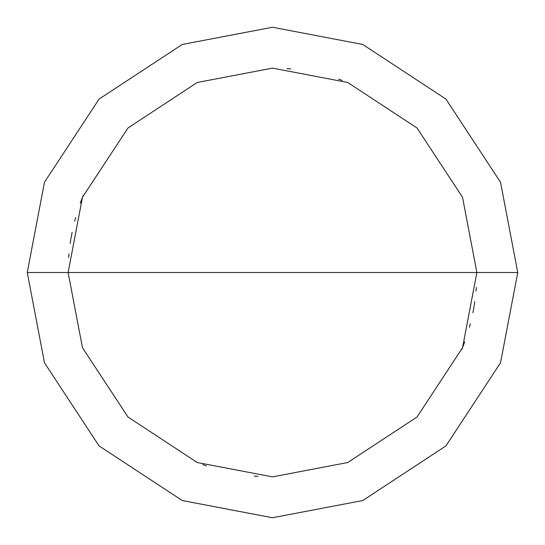 <?xml version="1.0" encoding="UTF-8"?>
<svg xmlns="http://www.w3.org/2000/svg" width="545" height="545" viewBox="0 0 545 545"><rect width="100%" height="100%" fill="white"/><g stroke="black" fill="none" stroke-linecap="round" stroke-linejoin="round"><path stroke-width="0.82" d="M476.875 272.5L462.528 347.73L417.014 417.014L347.73 462.528L272.5 476.875L197.27 462.528L127.986 417.014L82.472 347.73L68.125 272.5L476.875 272.5L462.528 197.27L417.014 127.986L347.73 82.472L272.5 68.125L197.27 82.472L127.986 127.986L82.472 197.27L68.125 272.5L27.25 272.5L44.472 182.228L99.081 99.081L182.228 44.472L272.5 27.25L362.772 44.472L445.919 99.081L500.528 182.228L517.75 272.5L500.528 182.228L445.919 99.081L362.772 44.472L272.5 27.25L182.228 44.472L99.081 99.081L44.472 182.228L27.25 272.5L44.472 362.772L99.081 445.919L182.228 500.528L272.5 517.75L362.772 500.528L445.919 445.919L500.528 362.772L517.75 272.5L68.125 272.5L82.472 197.27L127.986 127.986L197.27 82.472L272.5 68.125L347.73 82.472L417.014 127.986L462.528 197.27L476.875 272.5L517.75 272.5L500.528 362.772L445.919 445.919L362.772 500.528L272.5 517.75L182.228 500.528L99.081 445.919L44.472 362.772L27.25 272.5L68.125 272.5L82.472 347.73L127.986 417.014L197.27 462.528L272.5 476.875L347.73 462.528L417.014 417.014L462.528 347.73L476.875 272.5M463.475 345.278L464.79 341.742M469.368 327.375L470.349 323.73M472.883 312.701L473.591 309.001M474.232 305.282L474.797 301.555M342.151 80.36L338.595 79.107M290.751 68.943L286.99 68.636M83.228 195.396L81.839 198.905M71.565 235.14L70.911 238.86M68.983 253.813L68.67 257.574M81.525 199.722L80.21 203.258M75.632 217.625L74.651 221.27M72.117 232.299L71.409 235.999M70.768 239.718L70.203 243.445M202.849 464.64L206.405 465.893M254.249 476.058L258.01 476.364M461.772 349.604L463.161 346.095M473.435 309.86L474.089 306.14M476.017 291.187L476.33 287.426"/></g></svg>
